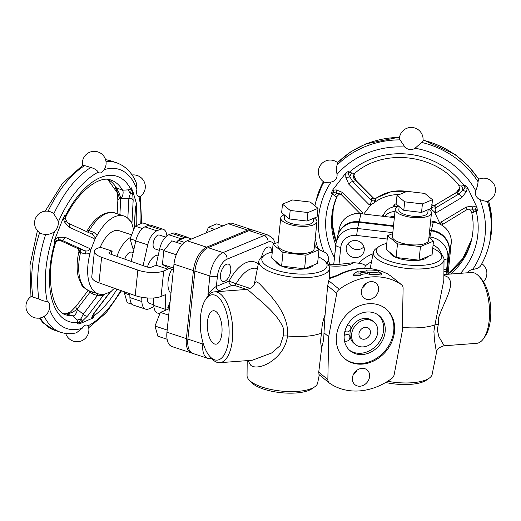 <?xml version="1.0" encoding="UTF-8"?>
<svg xmlns="http://www.w3.org/2000/svg" width="521" height="521" viewBox="0 0 521 521"><rect width="100%" height="100%" fill="white"/><g stroke="black" fill="none" stroke-linecap="round" stroke-linejoin="round"><path stroke-width="0.78" d="M209.989 356.605L212.047 358.852A35.519 15.441 -94.3 0 0 219.816 362.694A35.519 15.441 -94.3 0 0 232.77 333.049A35.519 15.441 -94.3 0 0 220.572 294.111A35.519 15.441 -94.3 0 0 214.476 291.858A35.519 15.441 -94.3 0 0 207.371 296.82L205.671 299.347A32.784 14.256 -94.3 0 0 200.474 328.53A32.784 14.256 -94.3 0 0 209.989 356.605A32.784 14.256 -94.3 0 0 228.569 340.662A32.784 14.256 -94.3 0 0 217.856 296.846A32.784 14.256 -94.3 0 0 205.671 299.347M214.476 291.858L246.895 289.416L250.327 291.864C257.491 298.813 277.901 313.114 283.6 328.907L283.294 335.915L280.109 345.69L271.519 353.056L252.236 360.245L219.816 362.694M216.671 291.695L231.669 285.528A3.64 2.885 67.4 0 1 229.032 281.138L216.371 286.413C214.183 287.612 211.37 290.379 207.931 294.717L209.618 294.157M230.757 270.66A9.104 4.585 -71.8 0 1 222.78 281.444A9.104 4.585 -71.8 0 1 221.275 271.356A9.104 4.585 -71.8 0 1 228.478 264.14A9.104 4.585 -71.8 0 1 230.757 270.66M261.601 257.198A9.104 4.585 -71.8 0 1 269.494 247.071A9.104 4.585 -71.8 0 1 271.845 252.138M247.918 360.578L250.822 365.345C258.423 371.766 284.85 358.813 287.507 335.986C289.656 312.151 266.674 291.78 259.282 283.489L256.716 281.789L254.6 282.629L258.911 260.897A35.519 12.244 5.9 0 0 262.291 267.338A35.519 12.244 5.9 0 0 301.939 277.641A35.519 12.244 5.9 0 0 329.532 268.191A35.519 12.244 5.9 0 0 327.507 263.86L325.208 261.392A32.784 11.299 5.9 0 0 318.259 256.788M283.294 335.921L287.501 335.986A40.859 14.08 5.9 0 0 321.678 333.03C320.369 339.041 320.382 343.84 321.704 347.442C323.098 343.469 323.86 338.604 323.984 332.854L325.071 314.834C322.74 320.995 321.607 327.058 321.678 333.03M325.071 314.834L327.663 285.782L329.161 279.276M272.275 252.034A32.784 11.299 5.9 0 0 264.538 255.121L261.783 257.068A35.519 12.244 5.9 0 0 258.911 260.897M264.538 255.121A32.784 11.299 5.9 0 0 265.007 264.603A32.784 11.299 5.9 0 0 306.947 274.007A32.784 11.299 5.9 0 0 325.208 261.392M247.201 360.63L247.052 375.628A35.519 12.244 5.9 0 0 249.084 379.965A35.519 12.244 5.9 0 0 250.51 381.294A35.519 12.244 5.9 0 0 283.014 391.238A35.519 12.244 5.9 0 0 314.808 386.758A35.519 12.244 5.9 0 0 317.68 382.928L319.288 374.801M319.028 374.566L318.741 372.137L321.704 347.442M249.084 379.965L251.382 382.434A32.784 11.299 5.9 0 0 252.705 383.658A32.784 11.299 5.9 0 0 282.708 392.841A32.784 11.299 5.9 0 0 312.053 388.699L314.808 386.758M231.669 285.528L234.567 285.436A3.64 1.83 108.2 0 0 236.137 283.808L229.032 281.138A38.248 19.244 108.2 0 1 258.273 264.114M387.644 381.287A35.519 12.244 5.9 0 0 429.297 378.122A35.519 12.244 5.9 0 0 432.17 374.299L436.487 352.567L434.449 340.089L433.915 331.245L434.957 324.87L438.278 324.231L438.741 317.217C444.517 300.552 456.018 283.847 447.604 276.996L443.872 275.244M402.362 327.39A40.859 14.08 5.9 0 0 434.944 324.863L443.82 280.305L444.029 259.562A35.519 12.244 5.9 0 0 441.997 255.231L439.698 252.763A32.784 11.299 5.9 0 0 432.756 248.159M385.651 382.499A32.784 11.299 5.9 0 0 426.543 380.07L429.297 378.122M387.409 273.74L391.271 276.345M386.771 243.405A32.784 11.299 5.9 0 0 379.027 246.492L376.273 248.439A35.519 12.244 5.9 0 0 373.401 252.262A35.519 12.244 5.9 0 0 376.781 258.709A35.519 12.244 5.9 0 0 416.435 269.005A35.519 12.244 5.9 0 0 444.029 259.562M379.027 246.492A32.784 11.299 5.9 0 0 379.496 255.974A32.784 11.299 5.9 0 0 421.443 265.378A32.784 11.299 5.9 0 0 439.698 252.763M275.342 243.418L273.173 238.703L268.432 235.212L253.48 230.282A20.039 10.081 108.2 0 0 249.142 230.601L208.126 247.677A20.039 10.081 108.2 0 0 194.913 271.083L187.879 339.112A20.039 10.081 108.2 0 0 192.887 353.446L207.84 358.376L211.969 358.761M438.317 324.251L437.314 329.897L438.897 336.703L444.185 345.775L476.604 343.332A35.519 15.441 -94.3 0 0 483.709 338.37A35.519 15.441 -94.3 0 0 489.336 306.758A35.519 15.441 -94.3 0 0 479.033 276.338A35.519 15.441 -94.3 0 0 477.366 274.749A35.519 15.441 -94.3 0 0 471.264 272.496L443.879 274.56M483.709 338.37L485.409 335.843A32.784 14.256 -94.3 0 0 490.606 306.661A32.784 14.256 -94.3 0 0 481.098 278.585L479.033 276.338M446.92 274.333L449.239 251.91A20.039 18.795 -167.1 0 0 431.29 230.855L429.636 230.66M327.95 264.362L337.054 264.609L353.863 262.649L358.826 263.235C362.616 263.717 364.778 264.603 365.299 265.899L364.765 268.237M393.453 226.388L358.989 222.324A20.039 18.795 -167.1 0 0 337.523 236.573L336.117 242.734A20.039 18.795 -167.1 0 0 335.765 244.844A5.464 1.882 5.9 0 0 335.752 244.922A5.464 1.882 5.9 0 0 340.767 247.332A14.568 13.67 12.9 0 1 356.638 235.433L387.22 239.041M348.354 243.261A9.104 8.544 -167.1 0 0 355.153 249.357A9.104 8.544 -167.1 0 0 363.925 246.811M364.264 250.106A9.104 8.544 12.9 0 1 364.107 251.063A9.104 8.544 12.9 0 1 353.329 257.367A9.104 8.544 12.9 0 1 346.348 247.013A9.104 8.544 12.9 0 1 356.618 240.611A9.104 8.544 12.9 0 1 364.264 250.106M383.814 272.216A3.64 1.967 -66.7 0 0 383.56 272.06A3.64 1.967 -66.7 0 0 383.554 272.06C368.568 266.036 352.997 267.175 336.84 275.472L336.84 275.472A3.64 0.905 61.9 0 1 337.491 275.707A61.022 50.765 -50.7 0 1 383.814 272.216L388.438 274.241M362.258 287.996L362.44 287.866A9.56 7.958 129.3 0 0 365.937 283.502M374.169 297.465A9.56 7.958 -50.7 0 1 363.905 297.947A9.56 7.958 -50.7 0 1 361.379 291.193A9.56 7.958 -50.7 0 1 367.058 282.792A9.56 7.958 -50.7 0 1 376.019 283.15A9.56 7.958 -50.7 0 1 374.169 297.465M329.2 278.709L337.491 275.707M328.673 336.696L336.774 293.238A5.464 4.546 -50.7 0 1 339.269 289.324A61.022 50.765 -50.7 0 1 401.398 284.642A5.464 4.546 -50.7 0 1 401.639 284.824A5.464 4.546 -50.7 0 1 403.111 288.237L402.29 331.148L394.189 374.599A5.464 4.546 -50.7 0 1 391.694 378.513A61.022 50.765 -50.7 0 1 329.572 383.195A5.464 4.546 -50.7 0 1 329.324 383.013A5.464 4.546 -50.7 0 1 327.852 379.601L328.673 336.696L323.984 332.854M381.672 273.401L378.259 271.825L378.546 270.842A62.839 52.282 129.3 0 0 366.582 270.106L366.348 270.985A62.839 52.282 129.3 0 0 358.676 272.099L357.699 271.298L353.414 274.137L360.825 273.857L359.848 273.056A62.839 52.282 -50.7 0 1 367.52 271.942L369.708 272.665A62.839 52.282 -50.7 0 1 381.672 273.401L381.118 275.088A61.022 50.765 129.3 0 0 369.5 274.372L367.344 273.649A61.022 50.765 129.3 0 0 360.845 274.528M360.825 273.857L360.871 275.524L353.629 275.759L353.414 274.137M369.5 274.372L369.708 272.665M367.344 273.649L367.52 271.942M353.297 374.736A9.56 7.958 129.3 0 0 356.976 370.242M366.712 369.623A9.56 7.958 -50.7 0 1 367.058 369.89A9.56 7.958 -50.7 0 1 367.155 382.329A9.56 7.958 -50.7 0 1 354.944 384.687A9.56 7.958 -50.7 0 1 352.411 377.94A9.56 7.958 -50.7 0 1 357.875 369.656A9.56 7.958 -50.7 0 1 366.712 369.623M394.514 331.734A32.328 26.897 -50.7 0 1 375.309 360.148A32.328 26.897 -50.7 0 1 345.006 358.936A32.328 26.897 -50.7 0 1 344.668 316.885A32.328 26.897 -50.7 0 1 385.963 308.901A32.328 26.897 -50.7 0 1 394.514 331.734M385.566 308.582A32.328 26.897 -50.7 0 1 393.733 331.089A32.328 26.897 -50.7 0 1 374.788 359.366A32.328 26.897 -50.7 0 1 344.615 358.611M385.143 331.74A22.768 18.945 -50.7 0 1 371.623 351.747A22.768 18.945 -50.7 0 1 350.281 350.9A22.768 18.945 -50.7 0 1 350.04 321.281A22.768 18.945 -50.7 0 1 379.125 315.661A22.768 18.945 -50.7 0 1 385.143 331.74M378.318 315.042A22.768 18.945 -50.7 0 1 383.58 330.457A22.768 18.945 -50.7 0 1 370.574 350.177A22.768 18.945 -50.7 0 1 349.519 350.236M344.16 336.117A3.64 3.028 -50.7 0 1 348.933 335.068A3.64 3.028 -50.7 0 1 349.897 337.641A3.64 3.028 -50.7 0 1 347.833 340.78A3.64 3.028 -50.7 0 1 344.479 340.825M347.351 325.228A3.64 3.028 -50.7 0 1 349.897 325.71A3.64 3.028 -50.7 0 1 350.861 328.282A3.64 3.028 -50.7 0 1 348.699 331.486A3.64 3.028 -50.7 0 1 345.286 331.349A3.64 3.028 -50.7 0 1 344.967 331.037M355.472 344.557L353.909 343.274A14.568 12.12 -50.7 0 1 353.752 324.322A14.568 12.12 -50.7 0 1 372.365 320.721L373.928 322.004A14.568 12.12 129.3 0 0 355.322 325.599A14.568 12.12 129.3 0 0 355.472 344.557A14.568 12.12 129.3 0 0 369.128 345.097A14.568 12.12 129.3 0 0 377.784 332.294A14.568 12.12 129.3 0 0 373.928 322.004M345.228 330.138L345.436 329.5M207.495 321.568A16.763 7.287 85.7 0 1 213.538 310.737A16.763 7.287 85.7 0 1 221.959 326.914A16.763 7.287 85.7 0 1 216.059 344.166A16.763 7.287 85.7 0 1 207.495 321.568M370.424 332.847A6.376 5.301 -50.7 0 1 366.641 338.448A6.376 5.301 -50.7 0 1 360.662 338.214A6.376 5.301 -50.7 0 1 360.597 329.917A6.376 5.301 -50.7 0 1 368.738 328.347A6.376 5.301 -50.7 0 1 370.424 332.847M313.206 265.215A19.127 6.591 -174.1 0 1 300.617 269.207A19.127 6.591 -174.1 0 1 281.607 266.107A19.127 6.591 -174.1 0 1 277.27 263.678A19.127 6.591 -174.1 0 1 275.446 261.073M273.069 244.369L271.662 257.973L281.594 266.107L304.557 268.81L317.582 263.392L318.989 249.787L305.964 255.205L283.001 252.496L273.069 244.369L278.221 242.226M281.594 266.107L283.001 252.496M304.557 268.81L305.964 255.205M314.443 246.068L318.989 249.787M280.721 217.993L277.908 245.202A18.215 6.278 5.9 0 0 279.673 248.309A18.215 6.278 5.9 0 0 299.725 253.584A18.215 6.278 5.9 0 0 314.143 248.947L316.957 221.738A18.215 6.278 -174.1 0 1 302.532 226.375A18.215 6.278 -174.1 0 1 282.486 221.093A18.215 6.278 -174.1 0 1 280.721 217.993A18.215 6.278 -174.1 0 1 284.232 214.802M314.345 218.006A18.215 6.278 -174.1 0 1 316.957 221.738M284.674 215.166L284.342 218.364A14.568 5.021 5.9 0 0 285.755 220.852A14.568 5.021 5.9 0 0 301.796 225.072A14.568 5.021 5.9 0 0 313.336 221.36L313.649 218.292M282.506 204.16L281.627 212.666L289.305 218.95L307.045 221.041L317.107 216.853L317.986 208.348L307.924 212.542L290.184 210.445L282.506 204.16L292.568 199.973L310.308 202.07L317.986 208.348M289.305 218.95L290.184 210.445M307.045 221.041L307.924 212.542M427.702 256.579A19.127 6.591 -174.1 0 1 415.113 260.578A19.127 6.591 -174.1 0 1 396.103 257.472A19.127 6.591 -174.1 0 1 389.942 252.438M433.479 241.151L432.072 254.762L419.047 260.181L396.09 257.472L386.159 249.344L387.559 235.733L397.497 243.867L420.454 246.576L433.479 241.151L428.939 237.433M419.047 260.181L420.454 246.576M396.09 257.472L397.497 243.867M392.71 233.59L387.559 235.733M431.453 213.102L428.64 240.318A18.215 6.278 -174.1 0 1 409.877 244.688A18.215 6.278 -174.1 0 1 392.404 236.573L395.211 209.357A18.215 6.278 5.9 0 0 412.684 217.478A18.215 6.278 5.9 0 0 431.453 213.102A18.215 6.278 5.9 0 0 429.688 210.002A18.215 6.278 5.9 0 0 428.835 209.37M398.721 206.166A18.215 6.278 5.9 0 0 395.211 209.357M428.145 209.663L427.826 212.731A14.568 5.021 -174.1 0 1 412.814 216.228A14.568 5.021 -174.1 0 1 398.839 209.735L399.171 206.531M432.482 199.719L431.603 208.224L421.535 212.412L403.795 210.321L396.116 204.037L396.995 195.531L404.674 201.816L422.414 203.906L432.482 199.719L424.804 193.434L407.064 191.344L396.995 195.531M403.795 210.321L404.674 201.816M421.535 212.412L422.414 203.906M206.225 232.861L208.413 227.306L216.703 223.854L222.923 225.906M214.632 229.357L208.413 227.306M192.164 353.147A20.039 10.081 -71.8 0 1 191.396 352.958L171.956 346.55A20.039 10.081 -71.8 0 1 166.948 332.216L173.981 264.186A20.039 10.081 -71.8 0 1 187.195 240.78L228.211 223.704A20.039 10.081 -71.8 0 1 232.548 223.385L251.988 229.794A20.039 10.081 -71.8 0 1 252.711 230.093M168.713 315.166L160.364 312.411L168.654 308.966L169.332 309.187M167.111 339.256L157.902 336.227L154.991 326.042L160.364 312.411M167.176 330.06L154.991 326.042M173.402 269.793L168.889 268.308L162.422 264.421L163.841 250.673L171.728 240.813L182.415 244.336M173.578 268.1L162.422 264.421M176.241 254.762L163.841 250.673M170.96 293.421A18.215 9.163 -71.8 0 1 171.702 269.233M168.29 309.116L167.827 307.501L169.449 308.035M167.827 307.501L170.1 301.731M187.117 237.133L175.154 233.193A14.568 7.333 108.2 0 0 172.002 233.428L183.965 237.368A14.568 7.333 -71.8 0 1 187.117 237.133A14.568 7.333 -71.8 0 1 188.582 238.019M183.965 237.368L180.774 238.696L168.811 234.756A14.568 7.333 108.2 0 0 159.693 248.804L156.033 265.241L151.748 267.026A3.64 1.257 5.9 0 1 146.577 266.843L110.341 254.053A3.64 1.257 5.9 0 1 108.896 252.867A3.64 1.257 5.9 0 1 109.534 252.262L112.21 251.142L100.247 247.201L97.57 248.315A18.215 6.278 -174.1 0 0 94.405 251.369A18.215 6.278 -174.1 0 0 101.615 257.289L137.85 270.08L135.213 295.596A18.215 6.278 5.9 0 0 161.074 296.475L163.711 270.966L167.996 269.181L156.033 265.241M176.385 242.35A14.568 7.333 -71.8 0 1 180.774 238.696M168.27 267.937L167.996 269.181M165.828 310.138A14.568 7.333 -71.8 0 1 165.795 309.428L165.359 294.691L161.074 296.475M177.531 242.727L178.436 240.415L186.134 237.218L191.507 238.983M135.213 295.596L98.977 282.805L101.615 257.289M94.405 251.369L91.768 276.885A18.215 6.278 5.9 0 0 98.977 282.805M97.14 293.479A3.64 1.83 -71.8 0 1 97.44 295.544L103.178 295.57L103.138 294.827L111.058 291.532L109.99 292.424M114.49 288.276A40.983 20.619 -71.8 0 1 112.875 289.663L111.058 291.532M133.663 229.728L131.618 222.597L131.995 222.487L128.908 219.413M68.837 223.489A3.64 1.739 114.6 0 1 68.863 223.496L91.227 233.753C93.995 234.893 94.822 236.449 93.708 238.423L95.617 237.583L97.264 235.134A40.983 20.619 -71.8 0 1 123.881 215.987A40.983 20.619 -71.8 0 1 130.354 221.353L131.618 222.597M95.617 237.583L90.485 250.608L89.716 248.543C89.156 250.842 87.443 251.532 84.578 250.621L77.238 248.283M103.138 294.827L101.569 294.365A40.983 20.619 -71.8 0 1 98.228 293.837A40.983 20.619 -71.8 0 1 89.931 253.72L90.485 250.608M100.247 247.201A25.503 12.83 -71.8 0 1 119.035 230.692L131.644 234.847M90.55 291.311A3.64 0.957 -43.3 0 1 90.022 292.177L92.829 294.026L97.44 295.544L83.191 314.228A3.64 2.019 37.3 0 0 87.626 315.967L103.178 295.57M89.475 290.952L90.022 292.177L77.004 309.246A3.64 2.019 37.3 0 1 76.157 306.185L88.147 290.457M79.974 249.103A3.64 1.83 108.2 0 1 80.553 252.431A40.983 20.619 -71.8 0 0 89.254 290.881C84.506 288.341 81.986 286.355 81.706 284.915L78.339 277.107C76.535 269.663 76.724 261.164 78.912 251.617L79.29 252.19L85.164 253.948L89.931 253.72M97.264 235.134L93.715 232.268A3.64 1.83 -71.8 0 1 91.54 233.877M93.715 232.268L87.919 230.302A3.64 3.152 -78.3 0 1 86.44 231.539M87.919 230.302L87.163 230.712C91.885 222.688 97.297 217.153 103.405 214.118C108.811 212.08 112.647 211.721 114.913 213.03L123.881 215.987M79.29 252.19A3.64 3.152 101.7 0 0 77.492 248.4L59.166 240.012M85.164 253.948A3.64 1.83 108.2 0 0 84.578 250.621L62.032 240.305A3.64 1.739 114.6 0 0 65.099 237.283L58.411 237.322L55.584 238.781A3.64 1.42 60.5 0 1 56.021 240.715L62.032 240.305L59.967 239.907M55.584 238.781L54.868 239.243L63.302 217.869L63.484 218.748A3.64 0.879 -15.1 0 0 65.014 217.902L64.845 215.329L63.302 217.869M54.868 239.243L54.21 242.311L56.021 240.715A5.464 4.689 -59 0 0 54.803 242.669L55.265 243.763C54.744 242.05 60.104 239.061 60.39 239.914L60.247 239.888M63.484 218.748L64.474 221.946A3.64 1.075 -22 0 0 66.108 220.227C67.391 222.584 68.31 223.672 68.863 223.496A3.64 1.739 114.6 0 1 69.091 227.163L93.708 238.423M66.108 220.227A3.64 1.075 -22 0 0 66.102 220.22L65.014 217.902A5.464 4.689 -59 0 1 65.438 215.687L64.845 215.329M119.889 214.672L120.755 198.293L121.08 198.403A5.464 2.748 108.2 0 0 122.611 190.211A71.038 35.734 -71.8 0 0 110.862 180.058C100.449 175.408 79.765 189.201 66.323 215.727L65.438 215.687A76.502 38.489 108.2 0 1 130.471 188.622L128.55 189.839L122.611 190.211L115.161 187.43L116.75 190.367L117.499 193.03L119.146 192.894L116.958 189.038L115.161 187.43L117.381 192.334M134.372 227.931L135.388 208.654A3.64 2.546 -177 0 0 135.388 208.641A3.64 2.546 -177 0 0 135.317 208.055L134.255 228.231M136.736 205A3.64 3.582 105.4 0 1 136.189 207.345L136.958 207.866L136.899 205.098L136.15 204.961L135.317 208.055M135.44 207.931L136.189 207.345A5.464 2.807 38.7 0 0 136.235 208.771L136.958 207.866M135.323 209.93L136.235 208.771A76.502 38.489 108.2 0 1 136.632 225.482M131.995 222.487L133.155 200.494A3.64 2.546 -177 0 0 128.869 198.384L127.814 218.306M133.155 200.494L132.451 190.041L131.312 190.308L128.869 198.384M132.451 190.041L136.899 205.098M131.194 187.716L131.312 190.308A5.464 2.807 38.7 0 1 130.471 188.622L131.194 187.716L132.334 189.136M119.166 192.959L120.755 198.293A3.64 2.546 -177 0 0 117.837 200.618A3.64 2.546 -177 0 0 117.837 200.637L117.512 193.102L119.146 192.894M115.877 188.615A3.64 1.797 -30.4 0 0 116.958 189.038A5.464 2.748 -71.8 0 0 116.632 188.244A71.038 35.734 108.2 0 0 107.964 179.426M63.516 313.668L67.678 313.792A3.64 2.201 -98.6 0 0 66.734 313.609A3.64 2.201 -98.6 0 0 66.61 313.635L65.62 313.727L73.057 315.895A5.464 2.748 108.2 0 0 77.329 309.357L83.191 314.228L79.329 322.147L77.531 323.801L79.14 324.036L79.83 323.489A3.64 0.834 -129 0 0 79.329 322.147A5.464 1.882 -174.1 0 0 77.662 322.538L77.531 323.801M55.265 243.763C44.676 278.963 52.784 312.489 66.395 314.99A71.038 35.734 -71.8 0 0 73.057 315.895L77.18 320.122L77.662 322.538A76.502 38.489 108.2 0 1 54.803 242.669L54.21 242.311M70.263 312.17A3.64 0.925 51.4 0 1 70.283 312.151A3.64 0.925 51.4 0 1 71.651 312.73L77.329 309.357M63.692 313.772A71.038 35.734 108.2 0 0 67.079 313.922A5.464 2.748 -71.8 0 0 67.678 313.792L71.651 312.73M65.724 313.72L70.661 311.851A3.64 0.716 -129.6 0 0 70.648 311.858L76.157 306.185M109.332 293.01L93.78 313.408A3.64 2.019 37.3 0 0 94.281 313.03A3.64 2.019 37.3 0 0 94.288 313.023L110.068 292.359M93.78 313.408L91.8 317.426L92.015 318.416A3.64 3.504 -18.9 0 0 93.2 316.371L93.096 314.938M92.015 318.416L79.14 324.036M92.139 318.624L93.943 316.97L93.2 316.371A5.464 1.882 -174.1 0 1 94.073 315.713L94.132 313.069M82.578 165.326A11.866 11.866 0 0 1 99.993 152.816A11.866 11.866 0 0 1 102.552 171.67A7.6 3.823 -71.8 0 1 98.3 172.106C96.971 170.08 94.483 168.543 90.83 167.488L82.969 165.098L62.468 183.372L45.197 211.181M54.731 231.454A7.6 3.823 -71.8 0 1 54.503 231.669C52.198 233.454 49.234 234.43 45.62 234.587L41.68 233.851A11.866 11.866 0 0 1 40.618 212.64A11.866 11.866 0 0 1 53.702 213.61L58.085 220.8A11.866 11.866 0 0 1 54.731 231.454M32.341 296.553C30.316 296.566 30.531 296.736 32.979 297.061L38.958 299.034C42.39 300.65 45.171 301.464 47.287 301.477A7.6 3.823 -71.8 0 1 49.528 304.44A11.866 11.866 0 0 1 28.72 313.942A11.866 11.866 0 0 1 30.954 296.638M44.207 316.319A89.254 44.904 108.2 0 0 60.69 332.287C65.724 333.909 70.973 334.085 76.444 332.815L82.162 328.289A7.6 3.823 -71.8 0 1 87.925 325.892L88.557 327.084A11.866 11.866 0 0 1 78.287 341.672A11.866 11.866 0 0 1 65.705 333.42M140.266 196.463L138.938 196.521A7.6 3.823 -71.8 0 1 136.912 189.442L136.587 183.561C132.471 173.128 125.795 166.199 116.561 162.754A89.254 44.904 108.2 0 0 106.03 161.79M111.012 254.294A25.503 12.83 -71.8 0 1 112.21 251.142M130.641 237.387A25.503 12.83 108.2 0 0 116.951 256.391M133.168 252.613L131.846 252.177A9.104 4.585 108.2 0 0 124.727 259.132M163.711 270.966A18.215 6.278 -174.1 0 1 137.85 270.08M178.436 240.415L184.486 242.408M141.745 297.27L141.875 301.542A14.568 7.333 108.2 0 0 145.626 309.148L133.669 305.208A14.568 7.333 -71.8 0 1 129.911 297.602L129.794 293.681M131.207 261.418L135.773 240.917A14.568 7.333 -71.8 0 1 144.89 226.869L148.081 225.541A14.568 7.333 -71.8 0 1 151.233 225.313L163.197 229.253A14.568 7.333 108.2 0 0 160.038 229.487L156.854 230.816A14.568 7.333 108.2 0 0 147.73 244.863L143.112 265.625M124.955 291.975L124.467 293.212L127.17 302.668L132.204 304.323M129.833 294.984L124.467 293.212M134.047 248.654L132.796 248.237L130.094 238.787L135.082 226.127L142.78 222.923L149.534 225.15M135.825 240.676L130.094 238.787M142.357 228.53L135.082 226.127M145.626 309.148A14.568 7.333 108.2 0 0 148.785 308.914L151.969 307.592A14.568 7.333 108.2 0 0 153.89 306.446M166.896 235.902A14.568 7.333 108.2 0 0 163.197 229.253M153.812 304.818L149.319 303.333A7.287 3.667 -71.8 0 1 147.495 298.123A7.287 3.667 -71.8 0 1 147.515 297.966M165.587 237.075L159.504 235.069A7.287 3.667 108.2 0 0 153.122 243.698A7.287 3.667 108.2 0 0 154.945 248.908L159.348 250.36M147.391 267.084A14.568 7.333 -71.8 0 1 158.267 255.205M165.795 309.428L153.832 305.482A14.568 7.333 108.2 0 0 157.589 313.088L159.81 313.824M153.832 305.482L153.61 297.973M172.002 233.428L168.811 234.756M191.396 352.958A20.039 10.081 -71.8 0 1 186.388 338.624L193.415 270.588A20.039 10.081 -71.8 0 1 206.629 247.182L247.651 230.113A20.039 10.081 -71.8 0 1 251.988 229.794M356.097 213.688L354.352 213.48L353.909 214.053M354.241 213.981L354.352 213.48M448.008 274.254L451.206 243.287A20.039 18.795 -167.1 0 0 433.257 222.233L430.541 221.907M394.358 217.641L360.955 213.701A20.039 18.795 -167.1 0 0 339.49 227.951L337.66 235.961A20.039 18.795 -167.1 0 0 337.595 236.267M436.969 223.008L434.149 221.034L431.642 222.037M433.856 222.311L434.149 221.034M430.945 208.498A40.983 38.437 12.9 0 1 432.15 209.885L434.527 212.034L440.33 224.349M363.736 214.027L371.063 204.545L373.817 203.001A40.983 38.437 12.9 0 1 399.366 194.548M383.821 214.359A25.503 23.914 -167.1 0 0 381.75 216.15M434.527 212.034L436.539 212.581C435.015 210.81 434.735 209.214 435.699 207.788A3.64 3.419 12.9 0 1 431.72 207.071M431.557 208.244L432.15 209.885M436.539 212.581L461.756 197.563A3.64 1.114 -120.8 0 0 458.799 194.027L435.699 207.788L436.129 205.886L435.536 205.046A3.64 3.334 -74.3 0 1 433.042 205.391L431.798 204.59M456.279 192.503A3.64 1.114 -120.8 0 1 456.637 192.477L434.996 205.176L456.279 192.503L459.965 187.788M442.648 224.108L441.053 222.057L440.33 224.232M441.6 225.046L466.673 209.794A3.64 1.114 -120.8 0 0 466.269 207.039L441.053 222.057M373.817 203.001L375.569 200.214A3.64 3.419 12.9 0 1 371.232 200.181C371.629 201.764 370.906 203.242 369.057 204.616L371.063 204.545M375.569 200.214L376.006 198.312L376.618 197.921A3.64 3.211 89.1 0 1 376.012 198.286M408.978 191.572L391.759 191.441L374.866 198.54A3.64 3.211 89.1 0 1 372.71 197.628L371.662 198.28L371.232 200.181L352.71 181.51A3.64 1.322 135.2 0 0 348.836 184.239L369.057 204.616M374.866 198.54L372.71 197.628L355.791 180.572A3.64 1.322 135.2 0 1 356.26 180.735M362.87 213.923L362.72 212.815L362.232 213.851M466.673 209.794L468.828 209.077L475.126 209.123L477.314 210.419L476.982 207.423L476.22 207.071A3.64 1.498 111.2 0 1 475.126 209.123A5.464 1.127 68.1 0 1 476.09 210.907L477.314 210.419M471.713 212.249C471.629 212.926 472.397 212.868 474.025 212.08L476.09 210.907A76.502 71.748 -167.1 0 1 460.531 273.31M468.828 209.077L468.412 209.103C469.317 208.914 470.417 210.041 471.707 212.477L471.707 212.483C473.661 221.614 473.628 230.679 471.596 239.673A71.038 66.623 12.9 0 1 450.587 274.059M465.292 185.144L464.068 185.639A5.464 1.127 68.1 0 1 464.96 187.755L467.291 188.302L467.454 187.404L465.292 185.144L464.96 187.755L458.799 194.027L456.611 192.607L459.776 188.394M355.309 172.672C355.016 173.389 353.863 173.506 351.838 173.005L349.448 172.112A76.502 71.748 -167.1 0 1 464.068 185.639L461.593 185.958C459.607 185.977 458.636 185.619 458.688 184.87M362.72 212.815L342.499 192.438A3.64 1.322 135.2 0 0 341.672 195.01L360.141 213.617M331.454 193.206L332.548 193.975A5.464 0.755 -55 0 1 333.818 192.451A3.64 1.745 -98.3 0 1 333.186 190.191L332.391 190.36L331.454 193.206L333.818 192.451L340.473 194.007C339.933 193.61 338.767 194.431 336.97 196.469L333.082 208.074A71.038 66.623 12.9 0 1 336.911 196.56M334.449 257.524A76.502 71.748 -167.1 0 1 332.548 193.975L334.378 195.596C335.889 196.762 336.761 197.01 337.002 196.352M456.611 192.607A5.464 5.125 -167.1 0 0 459.678 189.09L458.799 185.333C435.615 154.053 384.01 147.977 355.088 173.018L353.603 175.388A5.464 5.125 12.9 0 0 355.758 180.709L352.71 181.51L348.106 173.962L348.354 171.344L345.781 173.044L345.729 173.962L348.106 173.962A5.464 0.755 -55 0 1 349.448 172.112L348.354 171.344M353.863 174.607L353.844 175.199M353.844 175.264L355.758 180.709M337.048 174.353A7.6 7.131 12.9 0 1 331.109 182.037C327.208 182.467 324.83 182.461 323.99 182.011L324.016 182.031A11.866 11.866 0 0 1 322.056 163.314A11.866 11.866 0 0 1 337.608 162.637L337.054 165.105C336.345 167.56 336.345 170.647 337.048 174.353A83.79 78.586 12.9 0 1 404.908 147.033A7.6 7.131 12.9 0 0 415.068 148.231L422.915 141.354A11.866 11.866 0 0 0 415.302 128.159A11.866 11.866 0 0 0 399.373 138.918L404.908 147.033M317.328 246.459C317.986 248.68 320.181 250.471 323.899 251.845A7.6 7.131 12.9 0 1 328.119 260.728L327.11 263.431M467.702 272.77A7.6 7.131 12.9 0 1 472.723 269.409C476.637 268.934 479.287 267.709 480.688 265.736L480.525 266.075C484.608 259.054 487.552 251.604 489.356 243.724A89.254 83.712 -167.1 0 0 487.343 201.288C486.132 201.49 483.664 200.93 479.932 199.595A7.6 7.131 12.9 0 1 475.712 190.719C477.158 187.26 477.939 184.271 478.05 181.744L478.61 179.276M467.454 187.404L476.982 207.423M332.391 190.36L345.781 173.044M478.512 179.315A11.866 11.866 0 0 1 494.95 186.479A11.866 11.866 0 0 1 487.369 201.282L487.343 201.288M397.744 206.596A14.568 13.67 -167.1 0 0 383.267 215.707L383.065 216.306M396.123 204.017L395.152 203.9L392.684 207.097M394.508 206.713L395.152 203.9M384.511 216.475A14.568 13.67 12.9 0 1 394.996 211.5M394.488 216.417A14.568 13.67 -167.1 0 0 389.89 217.114M446.998 274.326L449.376 251.291A20.039 18.795 -167.1 0 0 431.427 230.236L429.701 230.035M393.518 225.762L359.132 221.705A20.039 18.795 -167.1 0 0 337.66 235.961M208.784 294.997L207.931 294.717L209.865 276.006A5.464 1.882 5.9 0 0 217.426 276.208A14.568 7.333 -71.8 0 1 227.032 259.184L268.055 242.109A14.568 7.333 -71.8 0 1 273.701 244.108M220.78 291.382L219.009 290.796A3.64 2.885 -112.6 0 1 216.371 286.413L217.426 276.208M250.223 288.445L236.137 283.808A32.784 16.496 -71.8 0 1 257.367 268.608L257.367 268.608M234.567 285.436L246.687 289.429M202.975 342.681L202.832 344.042A20.039 10.081 108.2 0 0 207.84 358.376M203.444 344.225A5.464 1.882 -174.1 0 1 202.832 344.042L187.879 339.112M268.055 242.109A5.464 4.331 -112.6 0 0 264.095 235.531L223.073 252.607A5.464 4.331 67.4 0 1 227.032 259.184M208.126 247.677L223.073 252.607A20.039 10.081 108.2 0 0 209.865 276.006L194.913 271.083M268.432 235.212A20.039 10.081 108.2 0 0 264.095 235.531L249.142 230.601M446.054 274.398L446.38 271.851L443.912 271.33M446.38 271.851A9.104 0.358 96.7 0 0 446.777 268.276A5.464 1.882 -174.1 0 1 443.925 269.533M449.239 251.91L447.832 258.071A20.039 18.795 -167.1 0 0 429.884 237.016L428.991 236.912M446.777 268.276L447.832 258.071A5.464 1.882 5.9 0 1 444.022 259.386M365.299 265.899A32.784 30.752 12.9 0 1 371.506 261.822M328.92 265.808A27.32 9.417 5.9 0 0 353.863 262.649M339.002 264.421L340.767 247.332M335.752 245L333.714 264.714L336.117 242.734A20.039 18.795 -167.1 0 1 357.582 228.485L356.638 235.433M429.688 238.051L431.29 230.855M392.808 232.64L357.582 228.485L358.989 222.324M433.075 245.046A14.568 13.67 12.9 0 1 441.697 254.899M373.108 253.753A38.248 35.877 -167.1 0 0 358.826 263.235M339.269 289.324L328.725 280.695M401.398 284.642L390.848 276.006M327.852 379.601L318.741 372.137M336.774 293.238L327.663 285.782M92.536 291.962A3.64 1.83 -71.8 0 1 92.829 294.026M114.913 213.03A40.983 20.619 -71.8 0 0 89.104 230.751A3.64 1.83 -71.8 0 1 87.808 232.164M89.716 248.543L65.099 237.283M55.285 243.646A5.464 5.418 -18.8 0 1 58.209 240.24A3.64 1.543 -111.9 0 0 58.411 237.322M64.474 221.946L69.091 227.163M66.284 215.759A5.464 5.418 -18.8 0 0 66.063 220.123M136.15 204.961A3.64 3.582 63.6 0 1 135.493 207.54M128.55 189.839A5.464 1.342 59.8 0 0 130.139 193.565L132.862 193.48M121.08 198.403L128.863 198.384M79.83 323.489L87.626 315.967M82.448 321.32A3.64 0.391 -131 0 0 80.722 318.891A5.464 0.508 164.4 0 0 77.18 320.122M71.963 312.548A3.64 0.716 -129.6 0 0 70.661 311.845M93.057 315.049A3.64 3.426 -178.8 0 1 91.8 317.426M93.943 316.97L94.073 315.713A76.502 38.489 108.2 0 0 116.997 289.168M104.193 169.67A83.79 42.149 -71.8 0 1 136.912 189.442M58.261 222.141A83.79 42.149 -71.8 0 1 98.3 172.106M47.287 301.477A83.79 42.149 -71.8 0 1 54.503 231.669M82.162 328.289A83.79 42.149 -71.8 0 1 49.41 308.823M120.729 290.484A83.79 42.149 -71.8 0 1 87.925 325.892M138.938 196.521A83.79 42.149 -71.8 0 1 140.742 223.77M105.6 159.739A89.254 44.904 -71.8 0 1 110.582 160.787L116.561 162.754M60.69 332.287L54.712 330.321A89.254 44.904 -71.8 0 1 40.182 317.947M45.62 234.587A89.254 44.904 108.2 0 0 38.958 299.034M32.979 297.061A89.254 44.904 -71.8 0 1 39.616 232.692M90.83 167.488A89.254 44.904 108.2 0 0 53.845 213.721M48.108 211.233A89.254 44.904 -71.8 0 1 84.845 165.522M109.39 253.597L109.534 252.262M141.875 301.542L129.911 297.602M147.73 244.863L135.773 240.917M156.854 230.816L144.89 226.869M160.038 229.487L148.081 225.541M159.693 248.804L164.161 250.275M206.629 247.182L187.195 240.78M247.651 230.113L228.211 223.704M186.388 338.624L166.948 332.216M193.415 270.588L173.981 264.186M436.129 205.886A3.64 3.419 12.9 0 1 431.935 204.961M406.901 191.409A40.983 38.437 12.9 0 0 376.006 198.312A3.64 3.419 12.9 0 1 371.662 198.28M476.22 207.071L473.231 206.049L466.269 207.039M473.231 206.049A3.64 1.504 103.1 0 1 471.59 209.077A5.464 3.23 76.9 0 1 474.025 212.08M461.756 197.563L466.38 191.643L467.291 188.302M461.593 185.958A5.464 3.23 76.9 0 1 462.668 190.321L466.38 191.643M342.499 192.438L336.208 189.885L333.186 190.191M334.378 195.596A5.464 2.898 -64.4 0 1 337.256 193.226A3.64 1.758 -89.9 0 1 336.208 189.885M345.729 173.962L345.833 177.42L348.836 184.239M345.833 177.42L349.793 177.003A5.464 2.898 -64.4 0 1 351.838 173.005M336.273 242.044L332.3 224.544L333.375 206.844A71.038 66.623 -167.1 0 0 336.234 242.219M448.021 274.105A71.038 66.623 -167.1 0 0 471.863 238.442M323.899 251.845A83.79 78.586 12.9 0 1 331.109 182.037M330.405 264.583A83.79 78.586 12.9 0 1 328.119 260.728M479.932 199.595A83.79 78.586 12.9 0 1 472.723 269.409M415.068 148.231A83.79 78.586 12.9 0 1 475.712 190.719M335.758 244.909A71.038 66.623 12.9 0 1 333.082 208.074M399.698 139.882A89.254 83.712 -167.1 0 0 337.054 165.105M323.984 182.011A89.254 83.712 -167.1 0 0 315.322 204.024L314.925 205.847M480.688 265.736A89.254 83.712 -167.1 0 0 489.356 243.724L489.916 241.256A89.254 83.712 12.9 0 0 488.529 200.826M478.05 181.744A89.254 83.712 -167.1 0 0 422.062 142.52M423.065 140.162A89.254 83.712 12.9 0 1 478.604 179.27M337.615 162.643A89.254 83.712 12.9 0 1 399.516 137.42M323.372 181.608L315.882 201.555A89.254 83.712 12.9 0 1 323.391 181.621M383.13 216.313L383.267 215.707M359.132 221.705L360.955 213.701M431.427 230.236L433.257 222.233M449.376 251.291L451.206 243.287M329.532 268.191L329.435 277.895M373.401 252.262L370.171 268.549M444.185 345.775C439.19 347.136 436.618 349.396 436.481 352.567M387.11 273.675L383.56 272.06M329.415 277.901L336.84 275.472M246.895 289.416C251.871 288.1 254.443 285.834 254.6 282.629M401.639 284.824L391.278 276.338M329.324 383.013L318.956 374.527M89.254 290.881L98.228 293.837M86.317 231.487L87.163 230.712M59.127 240.018L77.323 248.348C78.28 248.51 78.808 249.598 78.912 251.617M135.343 207.651L135.388 208.634M117.837 200.618L117.14 213.766M117.792 193.024L119.53 198.605M94.281 313.03L93.064 314.912M117.505 193.05L107.762 179.406M141.666 223.392L140.318 196.43M88.694 327.748L106.141 312.841L121.523 290.764M105.574 159.654L110.582 160.787M54.712 330.321L43.119 322.896L39.238 318.097M30.96 296.677L29.971 265.306L37.408 230.686M140.266 196.469A11.866 11.866 0 0 0 132.034 174.978M433.042 205.391L434.996 205.183M341.672 195.004L339.79 193.819M353.863 175.271L356.253 180.741L373.388 198M353.876 174.587L353.863 175.206M448.04 273.916L462.759 258.618L471.544 239.66M317.445 247.097L315.192 238.839M478.76 179.198L468.118 165.665L454.937 154.314L423.085 139.817M399.574 137.101L365.735 143.907L350.633 151.898L337.543 162.585M488.607 200.793L491.857 221.008L489.916 241.256M483.455 281.698A11.866 11.866 0 0 0 481.866 263.678M316.631 244.492A11.866 11.866 0 0 0 314.476 245.782M315.882 201.555L315.322 204.024"/></g></svg>
